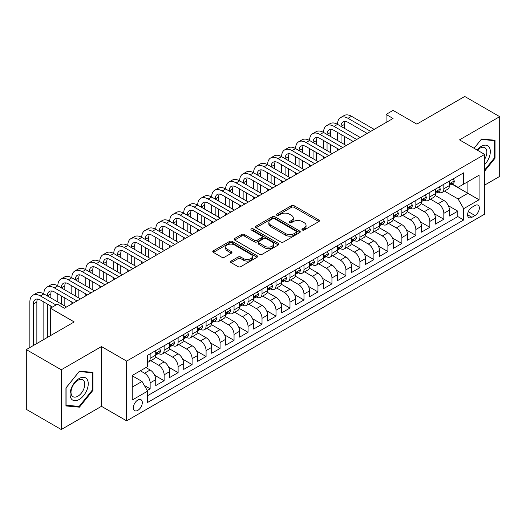 <?xml version="1.0" encoding="UTF-8"?>
<svg xmlns="http://www.w3.org/2000/svg" width="526" height="526" viewBox="0 0 526 526"><rect width="100%" height="100%" fill="white"/><g stroke="black" fill="none" stroke-linecap="round" stroke-linejoin="round"><path stroke-width="0.79" d="M302.338 230A1.361 0.782 0 0 0 304.258 230L318.848 221.577A1.94 1.118 0 0 0 319.413 220.788A1.94 1.118 0 0 0 318.848 219.993L294.133 205.725A1.94 1.118 0 0 0 291.391 205.725L276.808 214.148A1.361 0.782 0 0 0 276.406 214.7A1.361 0.782 0 0 0 276.808 215.259A1.361 0.782 0 0 0 278.727 215.259L280.614 214.167A6.213 3.583 0 0 1 289.399 214.167L291.457 215.358A6.213 3.583 0 0 1 293.278 217.895A6.213 3.583 0 0 1 291.457 220.427L289.57 221.518A1.361 0.782 0 0 0 289.175 222.071A1.361 0.782 0 0 0 289.57 222.63A1.361 0.782 0 0 0 291.496 222.63L293.383 221.538A6.213 3.583 0 0 1 302.167 221.538L304.225 222.728A6.213 3.583 0 0 1 306.047 225.266A6.213 3.583 0 0 1 304.225 227.797L302.338 228.889A1.361 0.782 0 0 0 301.937 229.441A1.361 0.782 0 0 0 302.338 230L302.338 228.889M137.832 410.359A6.332 3.656 120 0 0 141.967 404.777A6.332 3.656 120 0 0 140.994 399.707A6.332 3.656 120 0 0 137.832 400.023A6.332 3.656 120 0 0 133.696 405.599A6.332 3.656 120 0 0 134.669 410.668A6.332 3.656 120 0 0 137.832 410.359M231.124 261.047A1.94 1.118 0 0 0 230.559 261.843A1.94 1.118 0 0 0 231.124 262.632L238.061 266.636A1.94 1.118 0 0 0 240.803 266.636L257.004 257.28A1.94 1.118 0 0 0 257.569 256.491A1.94 1.118 0 0 0 257.004 255.695L232.295 241.434A1.94 1.118 0 0 0 229.546 241.434L213.352 250.784A1.94 1.118 0 0 0 212.78 251.579A1.94 1.118 0 0 0 213.352 252.368L221.722 257.201A1.94 1.118 0 0 0 224.47 257.201L231.401 253.203A1.94 1.118 0 0 0 231.973 252.408A1.94 1.118 0 0 0 231.401 251.619L227.252 249.219A5.194 2.998 0 0 1 225.726 247.095A5.194 2.998 0 0 1 228.935 244.327A5.194 2.998 0 0 1 234.596 244.978L250.863 254.367A5.194 2.998 0 0 1 252.381 256.491A5.194 2.998 0 0 1 249.173 259.259A5.194 2.998 0 0 1 243.518 258.608L240.803 257.043A1.94 1.118 0 0 0 238.061 257.043L231.124 261.047L231.124 262.632M484.663 185.086L499.7 176.401L499.7 116.654L464.734 96.468L416.835 124.123L393.06 110.394L386.071 114.431L393.06 118.468L64.409 308.216L57.419 304.179L50.424 308.216L50.424 335.667M61.266 369.785L61.266 429.532L101.472 406.322L101.472 346.568L61.266 369.785L26.3 349.599L74.199 321.945L50.424 308.216M101.472 346.568L126.641 361.106L484.663 154.401L484.663 214.148L126.641 420.853L126.641 361.106M499.7 116.654L459.494 139.863L484.663 154.401M280.752 241.986A1.94 1.118 0 0 0 283.494 241.986L299.695 232.637A1.94 1.118 0 0 0 300.267 231.841A1.94 1.118 0 0 0 299.695 231.052L274.986 216.784A1.94 1.118 0 0 0 272.238 216.784L256.044 226.134A1.94 1.118 0 0 0 255.472 226.93A1.94 1.118 0 0 0 256.044 227.719L280.752 241.986M251.849 230.296A1.361 0.782 0 0 1 253.23 230.487L253.23 228.869L278.346 243.374A1.94 1.118 0 0 1 278.918 244.163A1.94 1.118 0 0 1 278.346 244.958L262.152 254.308A1.94 1.118 0 0 1 259.403 254.308L234.695 240.047L234.695 238.462A1.94 1.118 0 0 0 234.129 239.251A1.94 1.118 0 0 0 234.695 240.047M234.695 238.462L241.631 234.458A1.94 1.118 0 0 1 244.373 234.458L254.393 240.244A1.94 1.118 0 0 0 257.142 240.244L261.738 237.588A1.94 1.118 0 0 0 262.31 236.792A1.94 1.118 0 0 0 261.738 236.003L251.303 229.98A1.361 0.782 0 0 1 250.909 229.421A1.361 0.782 0 0 1 251.75 228.698A1.361 0.782 0 0 1 253.23 228.869M61.266 429.532L26.3 409.346L26.3 349.599M147.241 390.476L150.14 388.799L144.334 385.446M140.35 370.791L144.545 373.217A7.91 4.57 60 0 1 150.14 382.902L155.735 379.673L155.735 385.571L164.125 380.725L154.664 375.262M150.778 360.665L158.53 365.143A7.91 4.57 60 0 1 164.125 374.828L169.72 371.599L169.72 377.497L178.11 372.651L168.649 367.187M164.763 352.591L172.515 357.069A7.91 4.57 60 0 1 178.11 366.753L183.705 363.525L183.705 369.416L192.095 364.577L182.634 359.113M178.748 344.517L186.5 348.994A7.91 4.57 60 0 1 192.095 358.679L197.691 355.451L197.691 361.342L206.08 356.503L196.619 351.039M192.733 336.443L200.485 340.92A7.91 4.57 60 0 1 206.08 350.605L211.676 347.377L211.676 353.268L220.065 348.429L210.604 342.965M206.718 328.369L214.47 332.84A7.91 4.57 60 0 1 220.065 342.531L225.661 339.303L225.661 345.194L234.05 340.355L224.595 334.891M220.703 320.295L228.455 324.766A7.91 4.57 60 0 1 234.05 334.457L239.646 331.229L239.646 337.12L248.035 332.281L238.58 326.817M234.688 312.22L242.44 316.691A7.91 4.57 60 0 1 248.035 326.383L253.631 323.155L253.631 329.046L262.02 324.207L252.565 318.743M248.673 304.146L256.425 308.617A7.91 4.57 60 0 1 262.02 318.309L267.616 315.081L267.616 320.972L276.005 316.126L266.55 310.669M262.658 296.072L270.41 300.543A7.91 4.57 60 0 1 276.005 310.235L281.601 307.006L281.601 312.898L289.99 308.052L280.536 302.595M276.643 287.998L284.395 292.469A7.91 4.57 60 0 1 289.99 302.161L295.586 298.932L295.586 304.824L303.975 299.978L294.521 294.521M290.628 279.924L298.38 284.395A7.91 4.57 60 0 1 303.975 294.087L309.571 290.858L309.571 296.749L317.96 291.904L308.506 286.446M304.613 271.85L312.365 276.321A7.91 4.57 60 0 1 317.96 286.012L323.556 282.784L323.556 288.675L331.945 283.83L322.491 278.372M318.598 263.776L326.35 268.247A7.91 4.57 60 0 1 331.945 277.938L337.541 274.71L337.541 280.601L345.93 275.755L336.476 270.298M332.583 255.695L340.335 260.173A7.91 4.57 60 0 1 345.93 269.864L351.526 266.636L351.526 272.527L359.915 267.681L350.461 262.224M346.568 247.621L354.327 252.099A7.91 4.57 60 0 1 359.915 261.79L365.511 258.562L365.511 264.453L373.901 259.607L364.446 254.15M360.553 239.547L368.312 244.025A7.91 4.57 60 0 1 373.901 253.716L379.496 250.488L379.496 256.379L387.886 251.533L378.431 246.076M374.545 231.473L382.297 235.95A7.91 4.57 60 0 1 387.886 245.642L393.481 242.414L393.481 248.305L401.871 243.459L392.416 238.002M388.53 223.399L396.282 227.876A7.91 4.57 60 0 1 401.871 237.568L407.466 234.34L407.466 240.231L415.856 235.385L406.401 229.928M402.515 215.325L410.267 219.802A7.91 4.57 60 0 1 415.856 229.494L421.451 226.259L421.451 232.157L429.841 227.311L420.386 221.854M416.5 207.251L424.252 211.728A7.91 4.57 60 0 1 429.841 221.42L435.436 218.185L435.436 224.083L443.832 219.237L443.832 213.346A7.91 4.57 -120 0 0 438.237 203.654L430.485 199.176M434.371 213.78L443.832 219.237M155.735 379.673A7.91 4.57 -120 0 0 150.14 369.982L145.945 367.562M169.72 371.599A7.91 4.57 -120 0 0 164.125 361.908L155.472 356.917M183.705 363.525A7.91 4.57 -120 0 0 178.11 353.834L169.464 348.843M197.691 355.451A7.91 4.57 -120 0 0 192.095 345.76L183.449 340.769M211.676 347.377A7.91 4.57 -120 0 0 206.08 337.685L197.434 332.695M225.661 339.303A7.91 4.57 -120 0 0 220.065 329.611L211.419 324.621M239.646 331.229A7.91 4.57 -120 0 0 234.05 321.537L225.404 316.547M253.631 323.155A7.91 4.57 -120 0 0 248.035 313.463L239.389 308.473M267.616 315.081A7.91 4.57 -120 0 0 262.02 305.389L253.374 300.399M281.601 307.006A7.91 4.57 -120 0 0 276.005 297.315L267.359 292.325M295.586 298.932A7.91 4.57 -120 0 0 289.99 289.241L281.344 284.25M309.571 290.858A7.91 4.57 -120 0 0 303.975 281.167L295.329 276.176M323.556 282.784A7.91 4.57 -120 0 0 317.96 273.093L309.314 268.102M337.541 274.71A7.91 4.57 -120 0 0 331.945 265.019L323.299 260.028M351.526 266.636A7.91 4.57 -120 0 0 345.93 256.944L337.284 251.954M365.511 258.562A7.91 4.57 -120 0 0 359.915 248.87L351.269 243.88M379.496 250.488A7.91 4.57 -120 0 0 373.901 240.796L365.254 235.799M393.481 242.414A7.91 4.57 -120 0 0 387.886 232.722L379.239 227.725M407.466 234.34A7.91 4.57 -120 0 0 401.871 224.648L393.224 219.651M421.451 226.259A7.91 4.57 -120 0 0 415.856 216.574L407.209 211.577M435.436 218.185A7.91 4.57 -120 0 0 429.841 208.5L421.195 203.503M475.017 205.508L471.94 207.29A6.134 3.537 120 0 0 467.936 212.688A6.134 3.537 120 0 0 468.876 217.606A6.134 3.537 120 0 0 471.94 217.297L475.017 215.522A6.134 3.537 120 0 0 479.022 210.124A6.134 3.537 120 0 0 478.081 205.206A6.134 3.537 120 0 0 475.017 205.508M132.236 387.103L142.027 381.449L147.622 391.14L147.622 402.443L463.689 219.967L463.689 208.658L458.093 198.973L444.47 191.102M147.622 391.14L132.236 400.023L132.236 375.472L147.622 366.596L147.622 355.287L463.689 172.811L463.689 184.113L479.074 175.23L479.074 199.781L463.689 208.658M158.457 353.472L158.53 353.511A7.91 4.57 60 0 0 162.488 353.906L168.083 350.678A7.91 4.57 -120 0 0 169.72 347.055L169.72 342.531M172.443 345.398L172.515 345.437A7.91 4.57 60 0 0 176.473 345.832L182.068 342.604A7.91 4.57 -120 0 0 183.705 338.981L183.705 334.457M186.428 337.324L186.5 337.363A7.91 4.57 60 0 0 190.458 337.758L196.053 334.529A7.91 4.57 -120 0 0 197.691 330.907L197.691 326.383M200.413 329.25L200.485 329.289A7.91 4.57 60 0 0 204.443 329.684L210.038 326.449A7.91 4.57 -120 0 0 211.676 322.832L211.676 318.309M214.398 321.176L214.47 321.215A7.91 4.57 60 0 0 218.428 321.61L224.023 318.375A7.91 4.57 -120 0 0 225.661 314.758L225.661 310.235M228.383 313.101L228.455 313.141A7.91 4.57 60 0 0 232.413 313.535L238.008 310.301A7.91 4.57 -120 0 0 239.646 306.684L239.646 302.161M242.368 305.027L242.44 305.067A7.91 4.57 60 0 0 246.398 305.461L251.993 302.226A7.91 4.57 -120 0 0 253.631 298.61L253.631 294.087M256.353 296.953L256.425 296.993A7.91 4.57 60 0 0 260.383 297.387L265.978 294.152A7.91 4.57 -120 0 0 267.616 290.536L267.616 286.012M270.338 288.879L270.41 288.919A7.91 4.57 60 0 0 274.368 289.313L279.964 286.078A7.91 4.57 -120 0 0 281.601 282.462L281.601 277.938M284.323 280.805L284.395 280.845A7.91 4.57 60 0 0 288.353 281.239L293.949 278.004A7.91 4.57 -120 0 0 295.586 274.381L295.586 269.864M298.308 272.724L298.38 272.77A7.91 4.57 60 0 0 302.338 273.158L307.934 269.93A7.91 4.57 -120 0 0 309.571 266.307L309.571 261.79M312.293 264.65L312.365 264.696A7.91 4.57 60 0 0 316.323 265.084L321.919 261.856A7.91 4.57 -120 0 0 323.556 258.233L323.556 253.716M326.278 256.576L326.35 256.622A7.91 4.57 60 0 0 330.308 257.01L335.904 253.782A7.91 4.57 -120 0 0 337.541 250.159L337.541 245.642M340.263 248.502L340.335 248.548A7.91 4.57 60 0 0 344.293 248.936L349.889 245.708A7.91 4.57 -120 0 0 351.526 242.085L351.526 237.568M354.248 240.428L354.327 240.474A7.91 4.57 60 0 0 358.278 240.862L363.874 237.634A7.91 4.57 -120 0 0 365.511 234.011L365.511 229.494M368.233 232.354L368.312 232.4A7.91 4.57 60 0 0 372.263 232.788L377.859 229.56A7.91 4.57 -120 0 0 379.496 225.937L379.496 221.42M382.218 224.28L382.297 224.326A7.91 4.57 60 0 0 386.248 224.714L391.844 221.485A7.91 4.57 -120 0 0 393.481 217.863L393.481 213.346M396.203 216.206L396.282 216.252A7.91 4.57 60 0 0 400.233 216.64L405.829 213.411A7.91 4.57 -120 0 0 407.466 209.789L407.466 205.271M410.195 208.132L410.267 208.178A7.91 4.57 60 0 0 414.218 208.566L419.814 205.337A7.91 4.57 -120 0 0 421.451 201.714L421.451 197.197M424.18 200.058L424.252 200.104A7.91 4.57 60 0 0 428.203 200.491L433.799 197.263A7.91 4.57 -120 0 0 435.436 193.64L435.436 189.117M147.622 395.664L457.817 216.574L457.817 211.163L449.421 216.008L449.421 210.111A7.91 4.57 -120 0 0 443.832 200.426L435.18 195.429M438.165 191.983L438.237 192.029A7.91 4.57 -120 0 0 442.188 192.417A7.91 4.57 -120 0 0 443.832 188.795L443.832 184.278M442.188 192.417L447.784 189.189A7.91 4.57 -120 0 0 449.421 185.566L449.421 181.043M150.14 353.834L150.14 358.357A7.91 4.57 60 0 1 148.503 361.98A7.91 4.57 60 0 1 147.622 362.296M148.503 361.98L154.092 358.752A7.91 4.57 -120 0 0 155.735 355.129L155.735 350.605M164.125 345.76L164.125 350.283A7.91 4.57 60 0 1 162.488 353.906M178.11 337.685L178.11 342.209A7.91 4.57 60 0 1 176.473 345.832M192.095 329.611L192.095 334.135A7.91 4.57 60 0 1 190.458 337.758M206.08 321.537L206.08 326.061A7.91 4.57 60 0 1 204.443 329.684M220.065 313.463L220.065 317.987A7.91 4.57 60 0 1 218.428 321.61M234.05 305.389L234.05 309.913A7.91 4.57 60 0 1 232.413 313.535M248.035 297.315L248.035 301.839A7.91 4.57 60 0 1 246.398 305.461M262.02 289.241L262.02 293.764A7.91 4.57 60 0 1 260.383 297.387M276.005 281.167L276.005 285.69A7.91 4.57 60 0 1 274.368 289.313M289.99 273.093L289.99 277.616A7.91 4.57 60 0 1 288.353 281.239M303.975 265.019L303.975 269.542A7.91 4.57 60 0 1 302.338 273.158M317.96 256.944L317.96 261.468A7.91 4.57 60 0 1 316.323 265.084M331.945 248.87L331.945 253.394A7.91 4.57 60 0 1 330.308 257.01M345.93 240.796L345.93 245.32A7.91 4.57 60 0 1 344.293 248.936M359.915 232.722L359.915 237.246A7.91 4.57 60 0 1 358.278 240.862M373.901 224.648L373.901 229.172A7.91 4.57 60 0 1 372.263 232.788M387.886 216.574L387.886 221.091A7.91 4.57 60 0 1 386.248 224.714M401.871 208.5L401.871 213.017A7.91 4.57 60 0 1 400.233 216.64M415.856 200.426L415.856 204.943A7.91 4.57 60 0 1 414.218 208.566M429.841 192.352L429.841 196.869A7.91 4.57 60 0 1 428.203 200.491M429.841 221.42L429.841 227.311M415.856 229.494L415.856 235.385M401.871 237.568L401.871 243.459M387.886 245.642L387.886 251.533M373.901 253.716L373.901 259.607M359.915 261.79L359.915 267.681M345.93 269.864L345.93 275.755M331.945 277.938L331.945 283.83M317.96 286.012L317.96 291.904M303.975 294.087L303.975 299.978M289.99 302.161L289.99 308.052M276.005 310.235L276.005 316.126M262.02 318.309L262.02 324.207M248.035 326.383L248.035 332.281M234.05 334.457L234.05 340.355M220.065 342.531L220.065 348.429M206.08 350.605L206.08 356.503M192.095 358.679L192.095 364.577M178.11 366.753L178.11 372.651M164.125 374.828L164.125 380.725M150.14 382.902L150.14 388.799M142.027 381.449L132.236 375.801M458.093 198.973L467.884 193.318L467.884 181.694L479.074 175.23M451.867 184.074L479.074 199.781M452.15 183.909L458.093 187.341L463.689 184.113M101.472 406.322L126.641 420.853M386.071 114.431L386.071 122.505M448.356 205.705L457.817 211.163M457.817 216.574L463.689 219.967M484.663 171.108L495.012 158.227L495.012 140.238L481.52 139.028L474.077 148.286L481.237 139.429L494.315 140.593L494.315 158.03L484.663 170.036M65.947 405.947L79.446 407.157L92.938 390.364L92.938 372.375L79.446 371.165L65.947 387.958L65.947 405.947M494.315 157.826L495.012 158.227M92.241 389.963L92.938 390.364M78.019 406.335L79.446 407.157M302.884 230.191L304.225 229.415A6.213 3.583 0 0 0 306.047 226.877L306.047 225.266M293.278 217.895L293.278 219.506A6.213 3.583 0 0 1 291.457 222.044L290.115 222.82M318.822 221.591L294.133 207.343A1.94 1.118 0 0 0 291.391 207.343L277.347 215.45M299.669 232.65L274.986 218.395A1.94 1.118 0 0 0 272.238 218.395L256.07 227.738M296.263 232.393A1.361 0.782 0 0 0 296.664 231.841A1.361 0.782 0 0 0 296.263 231.289L274.572 218.763A1.361 0.782 0 0 0 272.652 218.763L270.66 219.914A6.213 3.583 0 0 0 268.845 222.452A6.213 3.583 0 0 0 270.66 224.983L285.486 233.544A6.213 3.583 0 0 0 294.271 233.544L296.263 232.393L296.263 234.011A1.361 0.782 0 0 0 296.664 233.459L296.664 231.841M268.845 222.452L268.845 224.063A6.213 3.583 0 0 0 270.66 226.601L270.66 224.983M296.263 234.011L294.271 235.161A6.213 3.583 0 0 1 285.486 235.161L270.66 226.601M234.721 240.06L241.631 236.069L241.631 234.458M262.31 236.792L262.31 238.41A1.94 1.118 0 0 1 261.738 239.205L257.142 241.855A1.94 1.118 0 0 1 254.393 241.855L244.373 236.069A1.94 1.118 0 0 0 241.631 236.069M253.23 230.487L278.326 244.971M264.795 246.247A5.194 2.998 0 0 0 270.449 246.898A5.194 2.998 0 0 0 273.658 244.123A5.194 2.998 0 0 0 272.139 242.006L266.406 238.699A1.94 1.118 0 0 0 263.657 238.699L259.062 241.355A1.94 1.118 0 0 0 258.496 242.144A1.94 1.118 0 0 0 259.062 242.94L264.795 246.247L264.795 247.864A5.194 2.998 0 0 0 270.449 248.509A5.194 2.998 0 0 0 273.658 245.741L273.658 244.123M258.496 242.144L258.496 243.762A1.94 1.118 0 0 0 259.062 244.551L259.062 242.94M264.795 247.864L259.062 244.551M252.381 256.491L252.381 258.102A5.194 2.998 0 0 1 249.173 260.876A5.194 2.998 0 0 1 243.518 260.225L240.803 258.66A1.94 1.118 0 0 0 238.061 258.66L231.151 262.645M225.726 247.095L225.726 248.713A5.194 2.998 0 0 0 227.252 250.836L227.252 249.219M231.374 253.216L227.252 250.836M256.977 257.299L232.295 243.045A1.94 1.118 0 0 0 229.546 243.045L213.378 252.381M453.129 178.906L454.319 180.964A5.24 3.024 60 0 1 453.234 183.285L450.578 184.817A5.24 3.024 -120 0 0 451.486 183.613L451.38 183.147M29.864 347.535L29.864 301.996A14.833 8.567 60 0 1 32.941 295.211L36.432 293.192A14.833 8.567 60 0 1 43.849 293.922A14.833 8.567 60 0 1 46.926 287.137L50.417 285.118A14.833 8.567 60 0 1 57.834 285.848A14.833 8.567 60 0 1 60.911 279.063L64.402 277.044A14.833 8.567 60 0 1 71.819 277.774A14.833 8.567 60 0 1 74.896 270.982L78.387 268.964A14.833 8.567 60 0 1 85.81 269.7A14.833 8.567 60 0 1 88.881 262.908L92.379 260.889A14.833 8.567 60 0 1 99.795 261.626A14.833 8.567 60 0 1 102.866 254.834L106.364 252.815A14.833 8.567 60 0 1 113.78 253.552A14.833 8.567 60 0 1 116.851 246.76L120.349 244.741A14.833 8.567 60 0 1 127.765 245.478A14.833 8.567 60 0 1 130.836 238.686L134.334 236.667A14.833 8.567 60 0 1 141.75 237.404A14.833 8.567 60 0 1 144.821 230.612L148.319 228.593A14.833 8.567 60 0 1 155.735 229.329A14.833 8.567 60 0 1 158.806 222.537L162.304 220.519A14.833 8.567 60 0 1 169.72 221.255A14.833 8.567 60 0 1 172.791 214.463L176.289 212.445A14.833 8.567 60 0 1 183.705 213.181A14.833 8.567 60 0 1 186.776 206.389L190.274 204.371A14.833 8.567 60 0 1 197.691 205.107A14.833 8.567 60 0 1 200.761 198.315L204.259 196.297A14.833 8.567 60 0 1 211.676 197.033A14.833 8.567 60 0 1 214.746 190.241L218.244 188.223A14.833 8.567 60 0 1 225.661 188.959A14.833 8.567 60 0 1 228.731 182.167L232.229 180.148A14.833 8.567 60 0 1 239.646 180.885A14.833 8.567 60 0 1 242.716 174.093L246.214 172.074A14.833 8.567 60 0 1 253.631 172.811A14.833 8.567 60 0 1 256.701 166.019L260.199 164A14.833 8.567 60 0 1 267.616 164.737A14.833 8.567 60 0 1 270.686 157.945L274.184 155.926A14.833 8.567 60 0 1 281.601 156.663A14.833 8.567 60 0 1 284.671 149.871L288.169 147.852A14.833 8.567 60 0 1 295.586 148.588A14.833 8.567 60 0 1 298.656 141.796L302.154 139.778A14.833 8.567 60 0 1 309.571 140.514A14.833 8.567 60 0 1 312.641 133.722L316.139 131.704A14.833 8.567 60 0 1 323.556 132.44A14.833 8.567 60 0 1 326.626 125.648L330.124 123.63A14.833 8.567 60 0 1 337.541 124.366A14.833 8.567 60 0 1 340.611 117.574L344.109 115.556A14.833 8.567 60 0 1 351.526 116.292L374.183 129.37M340.611 117.574A14.833 8.567 60 0 1 348.028 118.311L370.685 131.388M449.598 185.067L449.618 185.06A5.24 3.024 -120 0 0 450.578 184.817M450.808 183.219L451.486 183.613C451.157 182.818 450.598 183.147 449.809 184.58A5.24 3.024 60 0 1 449.421 185.323M367.187 133.407L348.028 122.348A9.889 5.707 -120 0 0 343.083 121.854A9.889 5.707 -120 0 0 341.039 126.385L344.537 124.366L344.537 128.403M345.155 121.401A9.889 5.707 -120 0 0 344.537 124.366M341.039 134.459L341.039 142.533M344.537 136.477L344.537 144.551M337.541 150.521L337.541 148.588M337.541 140.514L337.541 132.44M484.663 164.605A12.854 7.423 120 0 0 490.16 149.7A12.854 7.423 120 0 0 481.237 146.366A12.854 7.423 120 0 0 477.029 149.989M484.663 159.22A9.731 5.622 120 0 0 484.834 147.701A9.731 5.622 120 0 0 479.962 148.181A9.731 5.622 120 0 0 477.417 150.212M493.447 140.094L494.315 140.593M87.04 389.7A12.854 7.423 120 0 0 83.706 377.287A12.854 7.423 120 0 0 71.293 388.293A12.854 7.423 120 0 0 74.62 400.713A12.854 7.423 120 0 0 87.04 389.7M83.851 388.793A9.731 5.622 120 0 0 82.753 379.831A9.731 5.622 120 0 0 71.93 387.734A9.731 5.622 120 0 0 73.022 396.696A9.731 5.622 120 0 0 83.851 388.793M66.085 405.263L66.085 387.833L79.163 371.566L92.241 372.73L92.241 390.167L79.163 406.434L65.947 405.184M91.373 372.23L92.241 372.73M439.144 186.98L440.334 189.038A5.24 3.024 60 0 1 439.249 191.359L436.593 192.891A5.24 3.024 -120 0 0 437.5 191.688L437.395 191.221M326.626 125.648A14.833 8.567 60 0 1 334.043 126.385L337.541 124.366L360.198 137.444M334.043 126.385L356.7 139.462M435.613 193.141L435.633 193.141A5.24 3.024 -120 0 0 436.593 192.891M436.823 191.293L437.5 191.688C437.172 190.892 436.613 191.221 435.824 192.654A5.24 3.024 60 0 1 435.436 193.397M353.202 141.481L334.043 130.422A9.889 5.707 -120 0 0 329.098 129.929A9.889 5.707 -120 0 0 327.054 134.459L330.552 132.44L330.552 136.477M331.17 129.475A9.889 5.707 -120 0 0 330.552 132.44M327.054 142.533L327.054 150.607M330.552 144.551L330.552 152.625M323.556 158.602L323.556 156.663M323.556 148.588L323.556 140.514M425.159 195.054L426.349 197.112A5.24 3.024 60 0 1 425.264 199.433L422.602 200.965A5.24 3.024 -120 0 0 423.515 199.762L423.41 199.295M312.641 133.722A14.833 8.567 60 0 1 320.058 134.459L323.556 132.44L346.213 145.518M320.058 134.459L342.715 147.536M421.628 201.215L421.648 201.215A5.24 3.024 -120 0 0 422.602 200.965M422.838 199.367L423.515 199.762C423.187 198.973 422.628 199.295 421.839 200.728A5.24 3.024 60 0 1 421.451 201.471M339.217 149.555L320.058 138.496A9.889 5.707 -120 0 0 315.113 138.003A9.889 5.707 -120 0 0 313.069 142.533L316.567 140.514L316.567 144.551M317.185 137.549A9.889 5.707 -120 0 0 316.567 140.514M313.069 150.607L313.069 158.681M316.567 152.625L316.567 160.7M309.571 166.676L309.571 164.737M309.571 156.663L309.571 148.588M411.174 203.128L412.364 205.186A5.24 3.024 60 0 1 411.279 207.507L408.617 209.039A5.24 3.024 -120 0 0 409.53 207.836L409.419 207.369M298.656 141.796A14.833 8.567 60 0 1 306.073 142.533L309.571 140.514L332.228 153.592M306.073 142.533L328.73 155.611M407.643 209.289L407.663 209.289A5.24 3.024 -120 0 0 408.617 209.039M408.853 207.441L409.53 207.836C409.202 207.047 408.643 207.369 407.854 208.802A5.24 3.024 60 0 1 407.466 209.545M325.232 157.629L306.073 146.57A9.889 5.707 -120 0 0 301.128 146.077A9.889 5.707 -120 0 0 299.084 150.607L302.575 148.588L302.575 152.625M303.2 145.623A9.889 5.707 -120 0 0 302.575 148.588M299.084 158.681L299.084 166.755M302.575 160.7L302.575 168.774M295.586 174.75L295.586 172.811M295.586 164.737L295.586 156.663M397.189 211.202L398.379 213.26A5.24 3.024 60 0 1 397.294 215.581L394.632 217.113A5.24 3.024 -120 0 0 395.545 215.91L395.434 215.443M284.671 149.871A14.833 8.567 60 0 1 292.088 150.607L295.586 148.588L318.243 161.666M292.088 150.607L314.745 163.685M393.658 217.363L393.678 217.363A5.24 3.024 -120 0 0 394.632 217.113M394.868 215.515L395.545 215.91C395.217 215.121 394.658 215.443 393.869 216.876A5.24 3.024 60 0 1 393.481 217.619M311.247 165.703L292.088 154.644A9.889 5.707 -120 0 0 287.143 154.151A9.889 5.707 -120 0 0 285.099 158.681L288.59 156.663L288.59 160.7M289.215 153.697A9.889 5.707 -120 0 0 288.59 156.663M285.099 166.755L285.099 174.829M288.59 168.774L288.59 176.848M281.601 182.824L281.601 180.885M281.601 172.811L281.601 164.737M383.204 219.276L384.394 221.334A5.24 3.024 60 0 1 383.309 223.655L380.646 225.187A5.24 3.024 -120 0 0 381.56 223.984L381.449 223.517M270.686 157.945A14.833 8.567 60 0 1 278.103 158.681L281.601 156.663L304.258 169.74M278.103 158.681L300.76 171.759M379.673 225.437L379.693 225.437A5.24 3.024 -120 0 0 380.646 225.187M380.883 223.589L381.56 223.984C381.232 223.195 380.673 223.517 379.884 224.95A5.24 3.024 60 0 1 379.496 225.693M297.262 173.777L278.103 162.718A9.889 5.707 -120 0 0 273.158 162.225A9.889 5.707 -120 0 0 271.114 166.755L274.605 164.737L274.605 168.774M275.23 161.771A9.889 5.707 -120 0 0 274.605 164.737M271.114 174.829L271.114 182.903M274.605 176.848L274.605 184.922M267.616 190.899L267.616 188.959M267.616 180.885L267.616 172.811M369.219 227.35L370.403 229.408A5.24 3.024 60 0 1 369.324 231.729L366.661 233.261A5.24 3.024 -120 0 0 367.575 232.058L367.464 231.591M256.701 166.019A14.833 8.567 60 0 1 264.118 166.755L267.616 164.737L290.273 177.814M264.118 166.755L286.775 179.833M365.688 233.511L365.708 233.511A5.24 3.024 -120 0 0 366.661 233.261M366.898 231.664L367.575 232.058C367.247 231.269 366.688 231.591 365.899 233.025A5.24 3.024 60 0 1 365.511 233.774M283.277 181.851L264.118 170.792A9.889 5.707 -120 0 0 259.173 170.299A9.889 5.707 -120 0 0 257.129 174.829L260.62 172.811L260.62 176.848M261.244 169.845A9.889 5.707 -120 0 0 260.62 172.811M257.129 182.903L257.129 190.977M260.62 184.922L260.62 192.996M253.631 198.973L253.631 197.033M253.631 188.959L253.631 180.885M355.234 235.424L356.418 237.482A5.24 3.024 60 0 1 355.333 239.803L352.676 241.335A5.24 3.024 -120 0 0 353.59 240.132L353.479 239.665M242.716 174.093A14.833 8.567 60 0 1 250.133 174.829L253.631 172.811L276.288 185.888M250.133 174.829L272.79 187.907M351.703 241.585L351.723 241.585A5.24 3.024 -120 0 0 352.676 241.335M352.913 239.738L353.59 240.132C353.262 239.343 352.703 239.665 351.914 241.099A5.24 3.024 60 0 1 351.526 241.848M269.292 189.925L250.133 178.866A9.889 5.707 -120 0 0 245.188 178.373A9.889 5.707 -120 0 0 243.143 182.903L246.635 180.885L246.635 184.922M247.259 177.919A9.889 5.707 -120 0 0 246.635 180.885M243.143 190.977L243.143 199.052M246.635 192.996L246.635 201.07M239.646 207.047L239.646 205.107M239.646 197.033L239.646 188.959M341.249 243.499L342.433 245.557A5.24 3.024 60 0 1 341.348 247.877L338.691 249.409A5.24 3.024 -120 0 0 339.605 248.206L339.494 247.739M228.731 182.167A14.833 8.567 60 0 1 236.148 182.903L239.646 180.885L262.303 193.963M236.148 182.903L258.805 195.981M337.718 249.659L337.738 249.659A5.24 3.024 -120 0 0 338.691 249.409M338.928 247.812L339.605 248.206C339.277 247.417 338.718 247.739 337.929 249.173A5.24 3.024 60 0 1 337.541 249.922M255.307 198L236.148 186.94A9.889 5.707 -120 0 0 231.203 186.447A9.889 5.707 -120 0 0 229.158 190.977L232.65 188.959L232.65 192.996M233.274 185.994A9.889 5.707 -120 0 0 232.65 188.959M229.158 199.052L229.158 207.126M232.65 201.07L232.65 209.144M225.661 215.121L225.661 213.181M225.661 205.107L225.661 197.033M327.264 251.573L328.448 253.631A5.24 3.024 60 0 1 327.363 255.952L324.706 257.484A5.24 3.024 -120 0 0 325.62 256.28L325.509 255.814M214.746 190.241A14.833 8.567 60 0 1 222.163 190.977L225.661 188.959L248.318 202.037M222.163 190.977L244.82 204.055M323.733 257.733L323.753 257.733A5.24 3.024 -120 0 0 324.706 257.484M324.943 255.886L325.62 256.28C325.292 255.491 324.733 255.814 323.944 257.247A5.24 3.024 60 0 1 323.556 257.996M241.322 206.074L222.163 195.014A9.889 5.707 -120 0 0 217.218 194.521A9.889 5.707 -120 0 0 215.173 199.052L218.665 197.033L218.665 201.07M219.289 194.068A9.889 5.707 -120 0 0 218.665 197.033M215.173 207.126L215.173 215.2M218.665 209.144L218.665 217.218M211.676 223.195L211.676 221.255M211.676 213.181L211.676 205.107M313.279 259.647L314.463 261.705A5.24 3.024 60 0 1 313.378 264.026L310.721 265.558A5.24 3.024 -120 0 0 311.635 264.354L311.524 263.888M200.761 198.315A14.833 8.567 60 0 1 208.178 199.052L211.676 197.033L234.333 210.111M208.178 199.052L230.835 212.129M309.748 265.808L309.768 265.808A5.24 3.024 -120 0 0 310.721 265.558M310.958 263.96L311.635 264.354C311.307 263.565 310.748 263.888 309.959 265.321A5.24 3.024 60 0 1 309.571 266.071M227.337 214.148L208.178 203.089A9.889 5.707 -120 0 0 203.233 202.595A9.889 5.707 -120 0 0 201.188 207.126L204.68 205.107L204.68 209.144M205.298 202.142A9.889 5.707 -120 0 0 204.68 205.107M201.188 215.2L201.188 223.274M204.68 217.218L204.68 225.292M197.691 231.269L197.691 229.329M197.691 221.255L197.691 213.181M299.294 267.721L300.477 269.779A5.24 3.024 60 0 1 299.393 272.1L296.736 273.632A5.24 3.024 -120 0 0 297.65 272.429L297.538 271.962M186.776 206.389A14.833 8.567 60 0 1 194.193 207.126L197.691 205.107L220.348 218.185M194.193 207.126L216.85 220.203M295.763 273.882L295.783 273.882A5.24 3.024 -120 0 0 296.736 273.632M296.973 272.034L297.65 272.429C297.321 271.64 296.763 271.962 295.974 273.395A5.24 3.024 60 0 1 295.586 274.145M213.352 222.222L194.193 211.163A9.889 5.707 -120 0 0 189.248 210.676A9.889 5.707 -120 0 0 187.197 215.2L190.695 213.181L190.695 217.218M191.313 210.216A9.889 5.707 -120 0 0 190.695 213.181M187.197 223.274L187.197 231.348M190.695 225.292L190.695 233.366M183.705 239.343L183.705 237.404M183.705 229.329L183.705 221.255M285.309 275.795L286.492 277.853A5.24 3.024 60 0 1 285.408 280.174L282.751 281.712A5.24 3.024 -120 0 0 283.665 280.503L283.553 280.036M172.791 214.463A14.833 8.567 60 0 1 180.208 215.2L183.705 213.181L206.363 226.259M180.208 215.2L202.865 228.277M281.778 281.956L281.798 281.956A5.24 3.024 -120 0 0 282.751 281.712M282.988 280.108L283.665 280.503C283.336 279.714 282.778 280.036 281.989 281.469A5.24 3.024 60 0 1 281.601 282.219M199.367 230.296L180.208 219.237A9.889 5.707 -120 0 0 175.263 218.75A9.889 5.707 -120 0 0 173.212 223.274L176.71 221.255L176.71 225.292M177.328 218.29A9.889 5.707 -120 0 0 176.71 221.255M173.212 231.348L173.212 239.422M176.71 233.366L176.71 241.441M169.72 247.417L169.72 245.478M169.72 237.404L169.72 229.329M271.324 283.869L272.507 285.934A5.24 3.024 60 0 1 271.423 288.248L268.766 289.787A5.24 3.024 -120 0 0 269.68 288.577L269.568 288.11M158.806 222.537A14.833 8.567 60 0 1 166.223 223.274L169.72 221.255L192.371 234.333M166.223 223.274L188.88 236.352M267.793 290.03L267.813 290.03A5.24 3.024 -120 0 0 268.766 289.787M269.003 288.189L269.68 288.577C269.351 287.788 268.793 288.11 268.004 289.543A5.24 3.024 60 0 1 267.616 290.293M185.382 238.37L166.223 227.311A9.889 5.707 -120 0 0 161.278 226.824A9.889 5.707 -120 0 0 159.227 231.348L162.725 229.329L162.725 233.366M163.343 226.364A9.889 5.707 -120 0 0 162.725 229.329M159.227 239.422L159.227 247.496M162.725 241.441L162.725 249.515M155.735 255.491L155.735 253.552M155.735 245.478L155.735 237.404M257.339 291.943L258.522 294.008A5.24 3.024 60 0 1 257.438 296.322L254.781 297.861A5.24 3.024 -120 0 0 255.695 296.651L255.583 296.184M144.821 230.612A14.833 8.567 60 0 1 152.238 231.348L155.735 229.329L178.386 242.407M152.238 231.348L174.895 244.426M253.808 298.104L253.828 298.104A5.24 3.024 -120 0 0 254.781 297.861M255.018 296.263L255.695 296.651C255.366 295.862 254.808 296.184 254.019 297.617A5.24 3.024 60 0 1 253.631 298.367M171.397 246.444L152.238 235.385A9.889 5.707 -120 0 0 147.293 234.898A9.889 5.707 -120 0 0 145.242 239.422L148.74 237.404L148.74 241.441M149.358 234.438A9.889 5.707 -120 0 0 148.74 237.404M145.242 247.496L145.242 255.57M148.74 249.515L148.74 257.589M141.75 263.565L141.75 261.626M141.75 253.552L141.75 245.478M243.354 300.017L244.537 302.082A5.24 3.024 60 0 1 243.453 304.396L240.796 305.935A5.24 3.024 -120 0 0 241.71 304.725L241.598 304.258M130.836 238.686A14.833 8.567 60 0 1 138.253 239.422L141.75 237.404L164.401 250.488M138.253 239.422L160.91 252.506M239.817 306.178L239.843 306.178A5.24 3.024 -120 0 0 240.796 305.935M241.033 304.337L241.71 304.725C241.381 303.936 240.823 304.258 240.034 305.691A5.24 3.024 60 0 1 239.646 306.441M157.412 254.525L138.253 243.459A9.889 5.707 -120 0 0 133.308 242.973A9.889 5.707 -120 0 0 131.257 247.496L134.755 245.478L134.755 249.515M135.373 242.512A9.889 5.707 -120 0 0 134.755 245.478M131.257 255.57L131.257 263.644M134.755 257.589L134.755 265.663M127.765 271.64L127.765 269.7M127.765 261.626L127.765 253.552M229.362 308.098L230.552 310.156A5.24 3.024 60 0 1 229.468 312.47L226.811 314.009A5.24 3.024 -120 0 0 227.725 312.799L227.613 312.332M116.851 246.76A14.833 8.567 60 0 1 124.267 247.496L127.765 245.478L150.416 258.562M124.267 247.496L146.925 260.58M225.832 314.252L225.858 314.252A5.24 3.024 -120 0 0 226.811 314.009M227.048 312.411L227.725 312.799C227.396 312.01 226.837 312.332 226.048 313.766A5.24 3.024 60 0 1 225.661 314.515M143.427 262.599L124.267 251.533A9.889 5.707 -120 0 0 119.323 251.047A9.889 5.707 -120 0 0 117.272 255.57L120.77 253.552L120.77 257.589M121.388 250.586A9.889 5.707 -120 0 0 120.77 253.552M117.272 263.644L117.272 271.718M120.77 265.663L120.77 273.737M113.78 279.714L113.78 277.774M113.78 269.7L113.78 261.626M215.377 316.172L216.567 318.23A5.24 3.024 60 0 1 215.482 320.544L212.826 322.083A5.24 3.024 -120 0 0 213.74 320.873L213.628 320.406M102.866 254.834A14.833 8.567 60 0 1 110.282 255.57L113.78 253.552L136.431 266.636M110.282 255.57L132.94 268.654M211.846 322.326L211.873 322.326A5.24 3.024 -120 0 0 212.826 322.083M213.063 320.485L213.74 320.873C213.411 320.084 212.852 320.406 212.063 321.84A5.24 3.024 60 0 1 211.676 322.589M129.442 270.673L110.282 259.607A9.889 5.707 -120 0 0 105.338 259.121A9.889 5.707 -120 0 0 103.287 263.644L106.785 261.626L106.785 265.663M107.403 258.66A9.889 5.707 -120 0 0 106.785 261.626M103.287 271.718L103.287 279.793M106.785 273.737L106.785 281.811M99.795 287.788L99.795 285.848M99.795 277.774L99.795 269.7M201.392 324.246L202.582 326.304A5.24 3.024 60 0 1 201.497 328.618L198.841 330.157A5.24 3.024 -120 0 0 199.755 328.947L199.643 328.48M88.881 262.908A14.833 8.567 60 0 1 96.297 263.644L99.795 261.626L122.446 274.71M96.297 263.644L118.955 276.729M197.861 330.4L197.888 330.4A5.24 3.024 -120 0 0 198.841 330.157M199.078 328.559L199.755 328.947C199.426 328.158 198.867 328.48 198.078 329.914A5.24 3.024 60 0 1 197.691 330.663M115.457 278.747L96.297 267.681A9.889 5.707 -120 0 0 91.353 267.195A9.889 5.707 -120 0 0 89.302 271.718L92.8 269.7L92.8 273.737M93.418 266.735A9.889 5.707 -120 0 0 92.8 269.7M89.302 279.793L89.302 287.867M92.8 281.811L92.8 289.885M85.81 295.862L85.81 293.922M85.81 285.848L85.81 277.774M187.407 332.32L188.597 334.378A5.24 3.024 60 0 1 187.512 336.693L184.856 338.231A5.24 3.024 -120 0 0 185.77 337.021L185.658 336.555M74.896 270.982A14.833 8.567 60 0 1 82.312 271.718L85.81 269.7L108.461 282.784M82.312 271.718L104.97 284.803M183.876 338.474L183.903 338.474A5.24 3.024 -120 0 0 184.856 338.231M185.093 336.633L185.77 337.021C185.441 336.232 184.882 336.555 184.093 337.988A5.24 3.024 60 0 1 183.705 338.737M101.472 286.821L82.312 275.755A9.889 5.707 -120 0 0 77.368 275.269A9.889 5.707 -120 0 0 75.317 279.793L78.815 277.774L78.815 281.811M79.433 274.809A9.889 5.707 -120 0 0 78.815 277.774M75.317 287.867L75.317 295.941M78.815 289.885L78.815 297.959M71.819 303.936L71.819 301.996M71.819 293.922L71.819 285.848M173.422 340.394L174.612 342.452A5.24 3.024 60 0 1 173.527 344.767L170.871 346.305A5.24 3.024 -120 0 0 171.785 345.095L171.673 344.629M60.911 279.063A14.833 8.567 60 0 1 68.327 279.793L71.819 277.774L94.476 290.858M68.327 279.793L90.978 292.877M169.891 346.549L169.918 346.549A5.24 3.024 -120 0 0 170.871 346.305M171.108 344.708L171.785 345.095C171.456 344.306 170.897 344.629 170.102 346.069A5.24 3.024 60 0 1 169.72 346.812M87.487 294.895L68.327 283.83A9.889 5.707 -120 0 0 63.383 283.343A9.889 5.707 -120 0 0 61.332 287.867L64.829 285.848L64.829 289.885M65.448 282.883A9.889 5.707 -120 0 0 64.829 285.848M61.332 295.941L61.332 304.015M64.829 297.959L64.829 306.033M57.834 301.996L57.834 293.922M159.437 348.468L160.627 350.526A5.24 3.024 60 0 1 159.542 352.841L156.886 354.379A5.24 3.024 -120 0 0 157.8 353.17L157.688 352.703M46.926 287.137A14.833 8.567 60 0 1 54.342 287.867L57.834 285.848L80.491 298.932M54.342 287.867L76.993 300.951M155.906 354.623L155.926 354.623A5.24 3.024 -120 0 0 156.886 354.379M157.123 352.782L157.8 353.17C157.471 352.381 156.906 352.703 156.117 354.143A5.24 3.024 60 0 1 155.735 354.886M73.502 302.969L54.342 291.904A9.889 5.707 -120 0 0 49.398 291.417A9.889 5.707 -120 0 0 47.347 295.941L50.844 293.922L50.844 297.959M51.463 290.957A9.889 5.707 -120 0 0 50.844 293.922M47.347 304.015L47.347 337.442M50.844 306.033L50.844 307.973M43.849 339.461L43.849 301.996M32.941 295.211A14.833 8.567 60 0 1 40.357 295.941L43.849 293.922L66.506 307.006M40.357 295.941L56.019 304.988M52.521 307.006L40.357 299.978A9.889 5.707 -120 0 0 35.413 299.491A9.889 5.707 -120 0 0 33.362 304.015L33.362 345.516M37.477 299.031A9.889 5.707 -120 0 0 36.859 301.996L36.859 343.498M144.545 373.217L150.14 369.982M158.53 365.143L164.125 361.908M172.515 357.069L178.11 353.834M186.5 348.994L192.095 345.76M200.485 340.92L206.08 337.685M214.47 332.84L220.065 329.611M228.455 324.766L234.05 321.537M242.44 316.691L248.035 313.463M256.425 308.617L262.02 305.389M270.41 300.543L276.005 297.315M284.395 292.469L289.99 289.241M298.38 284.395L303.975 281.167M312.365 276.321L317.96 273.093M326.35 268.247L331.945 265.019M340.335 260.173L345.93 256.944M354.327 252.099L359.915 248.87M368.312 244.025L373.901 240.796M382.297 235.95L387.886 232.722M396.282 227.876L401.871 224.648M410.267 219.802L415.856 216.574M424.252 211.728L429.841 208.5M438.237 203.654L443.832 200.426M443.832 188.795L449.421 185.566M150.14 358.357L155.735 355.129M164.125 350.283L169.72 347.055M178.11 342.209L183.705 338.981M192.095 334.135L197.691 330.907M206.08 326.061L211.676 322.832M220.065 317.987L225.661 314.758M234.05 309.913L239.646 306.684M248.035 301.839L253.631 298.61M262.02 293.764L267.616 290.536M276.005 285.69L281.601 282.462M289.99 277.616L295.586 274.381M303.975 269.542L309.571 266.307M317.96 261.468L323.556 258.233M331.945 253.394L337.541 250.159M345.93 245.32L351.526 242.085M359.915 237.246L365.511 234.011M373.901 229.172L379.496 225.937M387.886 221.091L393.481 217.863M401.871 213.017L407.466 209.789M415.856 204.943L421.451 201.714M429.841 196.869L435.436 193.64M443.832 213.346L449.421 210.111M468.311 211.649L475.017 215.522M467.601 214.799L471.94 217.297M304.225 229.415L304.225 227.797M289.57 222.63L289.57 221.518M291.457 222.044L291.457 220.427M276.808 215.259L276.808 214.148M291.391 207.343L291.391 205.725M294.133 207.343L294.133 205.725M318.848 221.577L318.848 219.993M256.044 227.719L256.044 226.134M272.238 218.395L272.238 216.784M274.986 218.395L274.986 216.784M299.695 232.637L299.695 231.052M285.486 235.161L285.486 233.544M294.271 235.161L294.271 233.544M244.373 236.069L244.373 234.458M254.393 241.855L254.393 240.244M257.142 241.855L257.142 240.244M261.738 239.205L261.738 237.588M278.346 244.958L278.346 243.374M238.061 258.66L238.061 257.043M240.803 258.66L240.803 257.043M243.518 260.225L243.518 258.608M231.401 253.203L231.401 251.619M213.352 252.368L213.352 250.784M229.546 243.045L229.546 241.434M232.295 243.045L232.295 241.434M257.004 257.28L257.004 255.695M454.28 180.905L449.421 183.712M351.526 116.292L348.028 118.311M440.295 188.979L435.436 191.786M426.31 197.053L421.451 199.86M412.325 205.127L407.466 207.934M398.34 213.201L393.481 216.008M384.355 221.275L379.496 224.083M370.37 229.349L365.511 232.157M356.385 237.423L351.526 240.231M342.4 245.497L337.541 248.305M328.415 253.571L323.556 256.379M314.43 261.646L309.571 264.453M300.445 269.72L295.586 272.527M286.46 277.794L281.601 280.601M272.475 285.868L267.616 288.675M258.49 293.942L253.631 296.749M244.505 302.016L239.646 304.824M230.519 310.09L225.661 312.898M216.534 318.164L211.676 320.972M202.549 326.245L197.691 329.046M188.564 334.319L183.705 337.12M174.579 342.393L169.72 345.194M160.594 350.467L155.735 353.268M36.859 301.996L33.362 304.015"/></g></svg>
